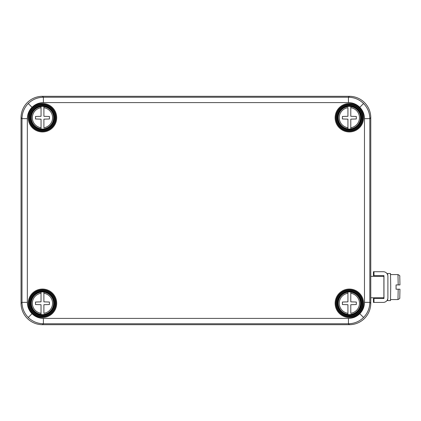 <?xml version="1.0" encoding="UTF-8"?>
<svg xmlns="http://www.w3.org/2000/svg" width="421" height="421" viewBox="0 0 421 421"><rect width="100%" height="100%" fill="white"/><g stroke="black" fill="none" stroke-linecap="round" stroke-linejoin="round"><path stroke-width="0.63" d="M364.481 302.357L369.833 302.357L370.775 303.299A21.439 21.413 -135 0 1 349.372 324.696L42.447 324.696L43.389 323.754C37.527 323.628 32.485 321.539 28.26 317.487C24.202 313.256 22.113 308.214 21.992 302.357L21.992 118.643C22.113 112.781 24.202 107.739 28.26 103.513C32.491 99.456 37.532 97.367 43.389 97.246L348.435 97.246C354.298 97.372 359.339 99.461 363.565 103.513C367.622 107.744 369.712 112.786 369.833 118.643L369.833 302.357C369.706 308.219 367.617 313.261 363.565 317.487C359.334 321.544 354.287 323.633 348.435 323.754L43.389 323.754L43.389 318.402L348.435 318.402C352.835 318.334 356.619 316.766 359.781 313.703C362.844 310.54 364.407 306.756 364.481 302.357L364.481 118.643C364.407 114.244 362.844 110.46 359.781 107.297C356.619 104.234 352.835 102.666 348.435 102.598L348.435 97.246L349.372 96.304L42.447 96.304L43.389 97.246L43.389 102.598C38.985 102.666 35.201 104.234 32.038 107.297C28.981 110.46 27.412 114.244 27.339 118.643L21.992 118.643L21.05 117.701L21.05 303.299L21.992 302.357L27.339 302.357C27.412 306.756 28.981 310.54 32.038 313.703C35.201 316.766 38.985 318.334 43.389 318.402M21.05 117.701A21.439 21.413 -135 0 1 42.447 96.304M349.372 96.304A21.439 21.413 -45 0 1 370.775 117.701L369.833 118.643L364.481 118.643M370.775 303.299L370.775 117.701M42.447 324.696A21.439 21.413 -45 0 1 21.05 303.299M347.935 106.45A11.356 11.356 0 0 1 350.788 106.45L350.788 116.291L356.319 116.47L356.319 118.964L350.788 119.143L350.788 128.979A11.356 11.356 0 0 1 347.935 128.979L347.935 119.143L342.405 118.964L342.405 116.47L347.935 116.291L347.935 107.723A10.093 10.093 0 0 0 347.935 127.71L347.935 128.979M349.362 129.315A11.599 11.599 0 0 0 359.408 111.918A11.599 11.599 0 0 0 339.315 111.918A11.599 11.599 0 0 0 349.362 129.315M350.788 128.979L350.788 127.71A10.093 10.093 0 0 0 350.788 107.723L350.788 106.45M43.9 128.994A11.356 11.356 0 0 1 41.047 128.994L41.047 119.159L35.517 118.98L35.517 116.48L41.047 116.301L41.047 106.466A11.356 11.356 0 0 1 43.9 106.466L43.9 116.301L49.436 116.48L49.436 118.98L43.9 119.159L43.9 127.726A10.093 10.093 0 0 0 43.9 107.734L43.9 106.466M42.474 106.134A11.599 11.599 0 0 0 32.433 123.527A11.599 11.599 0 0 0 52.52 123.527A11.599 11.599 0 0 0 42.474 106.134M41.047 106.466L41.047 107.734A10.093 10.093 0 0 0 41.047 127.726L41.047 128.994M43.889 314.55A11.356 11.356 0 0 1 41.032 314.55L41.032 304.709L35.501 304.53L35.501 302.036L41.032 301.857L41.032 292.021A11.356 11.356 0 0 1 43.889 292.021L43.889 301.857L49.42 302.036L49.42 304.53L43.889 304.709L43.889 313.277A10.093 10.093 0 0 0 43.889 293.29L43.889 292.021M42.463 291.685A11.599 11.599 0 0 0 32.417 309.082A11.599 11.599 0 0 0 52.504 309.082A11.599 11.599 0 0 0 42.463 291.685M41.032 292.021L41.032 293.29A10.093 10.093 0 0 0 41.032 313.277L41.032 314.55M350.788 314.55A11.356 11.356 0 0 1 347.935 314.55L347.935 304.709L342.405 304.53L342.405 302.036L347.935 301.857L347.935 292.021A11.356 11.356 0 0 1 350.788 292.021L350.788 301.857L356.319 302.036L356.319 304.53L350.788 304.709L350.788 313.277A10.093 10.093 0 0 0 350.788 293.29L350.788 292.021M349.362 291.685A11.599 11.599 0 0 0 339.315 309.082A11.599 11.599 0 0 0 359.408 309.082A11.599 11.599 0 0 0 349.362 291.685M347.935 292.021L347.935 293.29A10.093 10.093 0 0 0 347.935 313.277L347.935 314.55M390.577 299.552L397.971 299.552L398.198 289.206L396.056 289.206L396.056 284.922L398.198 284.922L397.971 274.571L390.577 274.571M398.198 289.206L399.95 289.206L399.776 297.842C400.103 298.226 399.503 298.799 397.971 299.552M397.971 274.571C399.503 275.329 400.103 275.897 399.776 276.281L399.95 284.922L398.198 284.922M370.775 276.355L383.899 276.355L383.899 297.768L370.775 297.768M373.98 271.719L373.98 275.644L383.968 275.644L383.968 298.484L373.98 298.484L373.98 302.41L383.257 302.41A4.642 4.636 90 0 0 387.894 297.768L387.894 276.355A4.642 4.636 90 0 0 383.257 271.719L373.443 271.719L373.443 275.644L373.98 275.644M373.98 298.484L373.443 298.484L373.443 302.41L373.98 302.41M383.431 275.644L383.431 276.355M383.431 297.768L383.431 298.484M387.609 299.368L387.609 300.594L387.53 299.568M387.746 298.931L387.641 300.594L387.641 299.278M387.746 275.197L387.625 273.503L387.53 274.555M387.609 300.594L390.499 300.594L390.73 286.617L390.483 273.503L387.625 273.503M42.463 315.513A12.23 12.23 0 0 0 53.051 297.168A12.23 12.23 0 0 0 31.87 297.168A12.23 12.23 0 0 0 42.463 315.513M42.463 316.224A12.94 12.94 0 0 1 31.254 296.81A12.94 12.94 0 0 1 53.667 296.81A12.94 12.94 0 0 1 42.463 316.224M42.463 289.759A13.525 13.525 0 0 0 28.938 303.283A13.525 13.525 0 0 0 42.463 316.808A13.525 13.525 0 0 0 55.988 303.283A13.525 13.525 0 0 0 42.463 289.759M42.463 289.048A14.24 14.24 0 0 1 54.793 310.403A14.24 14.24 0 0 1 30.133 310.403A14.24 14.24 0 0 1 42.463 289.048M42.463 129.947A12.23 12.23 0 0 0 53.051 111.602A12.23 12.23 0 0 0 31.87 111.602A12.23 12.23 0 0 0 42.463 129.947M42.463 130.657A12.94 12.94 0 0 1 31.254 111.244A12.94 12.94 0 0 1 53.667 111.244A12.94 12.94 0 0 1 42.463 130.657M42.463 104.192A13.525 13.525 0 0 0 28.938 117.717A13.525 13.525 0 0 0 42.463 131.241A13.525 13.525 0 0 0 55.988 117.717A13.525 13.525 0 0 0 42.463 104.192M42.463 103.477A14.24 14.24 0 0 1 54.793 124.837A14.24 14.24 0 0 1 30.133 124.837A14.24 14.24 0 0 1 42.463 103.477M349.362 129.947A12.23 12.23 0 0 0 359.95 111.602A12.23 12.23 0 0 0 338.768 111.602A12.23 12.23 0 0 0 349.362 129.947M349.362 130.657A12.94 12.94 0 0 1 338.152 111.244A12.94 12.94 0 0 1 360.571 111.244A12.94 12.94 0 0 1 349.362 130.657M349.362 104.192A13.525 13.525 0 0 0 335.837 117.717A13.525 13.525 0 0 0 349.362 131.241A13.525 13.525 0 0 0 362.886 117.717A13.525 13.525 0 0 0 349.362 104.192M349.362 103.477A14.24 14.24 0 0 1 361.692 124.837A14.24 14.24 0 0 1 337.032 124.837A14.24 14.24 0 0 1 349.362 103.477M349.362 315.513A12.23 12.23 0 0 0 359.95 297.168A12.23 12.23 0 0 0 338.768 297.168A12.23 12.23 0 0 0 349.362 315.513M349.362 316.224A12.94 12.94 0 0 1 338.152 296.81A12.94 12.94 0 0 1 360.571 296.81A12.94 12.94 0 0 1 349.362 316.224M349.362 289.759A13.525 13.525 0 0 0 335.837 303.283A13.525 13.525 0 0 0 349.362 316.808A13.525 13.525 0 0 0 362.886 303.283A13.525 13.525 0 0 0 349.362 289.759M349.362 289.048A14.24 14.24 0 0 1 361.692 310.403A14.24 14.24 0 0 1 337.032 310.403A14.24 14.24 0 0 1 349.362 289.048M32.038 313.703L28.26 317.487M359.781 313.703L363.565 317.487M32.038 107.297L28.26 103.513M359.781 107.297L363.565 103.513M349.372 324.696L348.435 323.754L348.435 318.402M27.339 118.643L27.339 302.357M348.435 102.598L43.389 102.598M347.935 128.789A11.167 11.167 0 0 1 347.935 106.645M350.788 106.645A11.167 11.167 0 0 1 350.788 128.789M43.9 106.655A11.167 11.167 0 0 1 43.9 128.805M41.047 128.805A11.167 11.167 0 0 1 41.047 106.655M43.889 292.211A11.167 11.167 0 0 1 43.889 314.355M41.032 314.355A11.167 11.167 0 0 1 41.032 292.211M350.788 292.211A11.167 11.167 0 0 1 350.788 314.355M347.935 314.355A11.167 11.167 0 0 1 347.935 292.211"/></g></svg>
